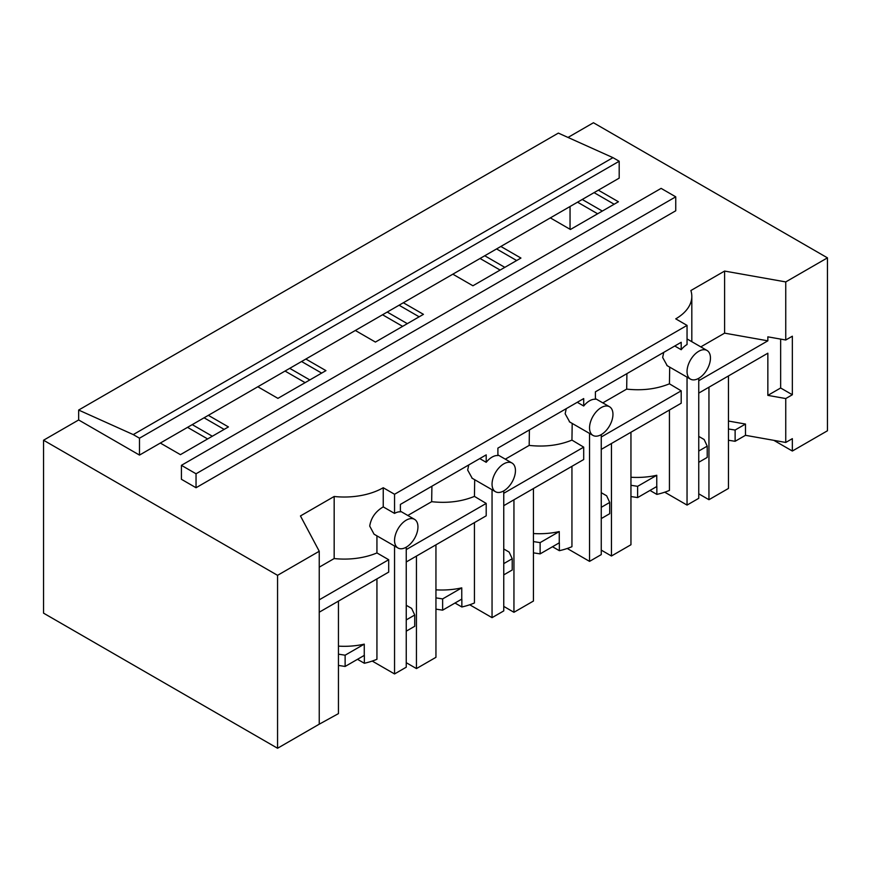 <?xml version="1.0" encoding="UTF-8"?>
<svg xmlns="http://www.w3.org/2000/svg" width="871" height="871" viewBox="0 0 871 871"><rect width="100%" height="100%" fill="white"/><g stroke="black" fill="none" stroke-linecap="round" stroke-linejoin="round"><path stroke-width="1.31" d="M568.001 137.444L593.445 122.746L827.45 257.849L827.45 430.775L792.349 451.036L792.349 438.657L785.751 442.457L745.478 435.315L745.478 424.057L728.45 421.041M827.45 257.849L785.751 281.921L785.751 340.006L792.349 336.206L792.349 394.748L785.751 398.559L785.751 442.457M570.048 206.503L570.048 229.28M550.33 217.892L570.418 229.487L618.432 201.767L598.344 190.172L139.491 455.087L139.491 438.2L133.252 434.596L78.651 410.056L78.651 419.964L43.55 440.225L43.55 613.151L277.555 748.254L319.243 724.182L319.243 551.256L277.555 575.328L277.555 748.254M594.076 192.633L614.153 204.228M582.231 199.47L602.318 211.065M577.538 202.181L597.626 213.776M598.344 190.172L619.194 178.13L619.194 161.244L612.955 157.651L558.355 133.1L78.651 410.056M181.418 465.332L181.418 479.29L196.04 487.738L675.744 210.782L675.744 196.824L661.111 188.376L181.418 465.332L196.04 473.78L675.744 196.824M785.751 340.006L767.852 336.837L767.852 340.822L698.749 380.714M372.233 661.067L394.552 673.947L406.245 667.197L406.245 547.184A16.549 9.548 120 0 0 417.949 526.911A16.549 9.548 120 0 0 414.52 519.345A16.549 9.548 120 0 0 406.245 520.161A16.549 9.548 120 0 0 394.552 540.423A16.549 9.548 120 0 0 397.982 548.001L374.062 534.195L369.718 526.095C371.024 517.842 375.532 511.429 383.24 506.878L383.24 487.738L394.552 494.271L687.045 325.395L675.744 318.862A55.156 31.846 0 0 0 691.814 296.39A55.156 31.846 0 0 0 690.877 290.533L724.596 271.066L785.751 281.921M724.596 271.066L724.596 333.147L767.852 340.822M728.45 440.258L735.124 441.292L745.478 435.315M698.749 436.404L704.149 439.517L707.219 446.148L707.219 457.406L698.749 462.294M792.349 451.036L773.84 440.345M700.807 346.876L724.596 333.147M735.124 441.292L735.124 430.034L745.478 424.057M728.45 429L735.124 430.034M707.219 446.148L698.749 451.036M780.645 339.102L780.645 387.987L792.349 394.748M698.749 393.104L767.852 353.201L767.852 395.38L780.645 387.987M767.852 395.38L785.751 398.559M664.736 492.191L687.045 505.082L698.749 498.321L698.749 378.308A16.549 9.548 120 0 0 710.453 358.046A16.549 9.548 120 0 0 707.023 350.469A16.549 9.548 120 0 0 698.749 351.285A16.549 9.548 120 0 0 687.045 371.558A16.549 9.548 120 0 0 690.474 379.125A16.549 9.548 120 0 0 698.749 378.308M663.756 352.363L662.657 357.469L667.219 365.7M687.045 325.395L687.045 344.535A16.549 9.548 120 0 0 681.198 349.717L674.764 346.005M687.045 505.082L687.045 377.154M196.04 487.738L196.04 473.78M619.194 161.244L139.491 438.2M612.955 157.651L133.252 434.596M187.537 427.345L207.625 438.94M285.046 371.057L305.122 382.652M382.543 314.758L402.631 326.364M480.041 258.469L500.128 270.064M567.228 548.48L589.547 561.37L601.251 554.609L601.251 434.596A16.549 9.548 120 0 0 612.955 414.335A16.549 9.548 120 0 0 609.526 406.757A16.549 9.548 120 0 0 601.251 407.574A16.549 9.548 120 0 0 589.547 427.846A16.549 9.548 120 0 0 592.977 435.413A16.549 9.548 120 0 0 601.251 434.596M469.73 604.779L492.05 617.659L503.754 610.909L503.754 490.885A16.549 9.548 120 0 0 515.447 470.623A16.549 9.548 120 0 0 512.028 463.045A16.549 9.548 120 0 0 503.754 463.873A16.549 9.548 120 0 0 492.05 484.134A16.549 9.548 120 0 0 495.479 491.712A16.549 9.548 120 0 0 503.754 490.885M500.847 246.46L520.934 258.056L472.92 285.775L452.833 274.18M403.349 302.749L423.437 314.344L375.412 342.074L355.335 330.468M305.852 359.037L325.939 370.632L277.914 398.363L257.827 386.768M208.354 415.336L228.431 426.932L180.417 454.651L160.329 443.056M78.651 419.964L139.491 455.087M43.55 440.225L277.555 575.328M383.24 487.738A55.156 31.846 180 0 1 334.17 496.481L300.451 515.948L319.243 551.256M319.243 612.204L388.695 572.105L388.695 559.726L376.936 552.933L376.936 535.85M319.243 599.825L388.695 559.726M334.17 496.481L334.17 558.551A55.156 31.846 0 0 0 376.936 552.933M334.17 558.551L319.243 567.173M376.936 578.899L376.936 659.282A55.156 31.846 180 0 1 364.35 663.267L364.35 655.384A55.156 31.846 180 0 1 364.263 655.406L345.123 666.457L345.123 655.199L364.263 644.148A55.156 31.846 180 0 1 338.449 646.13M338.449 665.422L345.123 666.457M394.552 673.947L394.552 546.019M204.075 417.797L224.163 429.403M364.263 644.148L364.263 655.406M364.35 663.267L357.502 659.314M338.449 654.165L345.123 655.199M397.982 548.001A16.549 9.548 120 0 0 406.245 547.184M192.241 424.634L212.317 436.229M681.198 349.717L681.198 342.292L595.405 391.83L595.405 399.256A16.549 9.548 -60 0 0 589.547 400.823A16.549 9.548 -60 0 0 583.701 406.006L583.701 398.58L497.896 448.119L497.896 455.544A16.549 9.548 -60 0 0 492.05 457.112A16.549 9.548 -60 0 0 486.203 462.305L486.203 454.869L400.399 504.407L400.399 511.843A16.549 9.548 120 0 0 394.552 513.411L394.552 494.271M383.24 506.878L394.552 513.411M630.952 485.289L637.626 486.323L656.767 475.272L656.767 486.53A55.156 31.846 180 0 0 656.854 486.519L656.854 494.401A55.156 31.846 180 0 0 669.44 490.406L669.44 410.023M602.808 402.881L626.674 389.108C642.275 390.818 656.527 389.054 669.44 383.817L669.69 367.127M669.44 383.817L681.198 390.839L681.198 403.229L601.251 449.392M589.547 561.37L589.547 433.442M656.767 475.272A55.156 31.846 180 0 1 630.952 477.254M656.854 494.401L649.995 490.438M626.674 389.108L626.913 373.637M681.198 390.839L601.251 437.002M630.952 496.546L637.626 497.581L656.767 486.53M601.251 492.692L606.641 495.806L609.722 502.436L609.722 513.694L601.251 518.583M566.259 408.651L565.159 413.758L569.721 421.989M637.626 497.581L637.626 486.323M583.701 406.006L577.266 402.293M496.568 248.932L516.655 260.527M484.733 255.758L504.821 267.353M609.722 502.436L601.251 507.325M533.444 541.588L540.129 542.622L559.269 531.571L559.269 542.829A55.156 31.846 180 0 0 559.356 542.807L559.356 550.69A55.156 31.846 180 0 0 571.942 546.694L571.942 466.312M505.311 459.169L529.176 445.397C544.767 447.117 559.03 445.353 571.942 440.105L572.193 423.415M571.942 440.105L583.701 447.139L583.701 459.529L503.754 505.681M492.05 617.659L492.05 489.731M559.269 531.571A55.156 31.846 180 0 1 533.444 533.542M559.356 550.69L552.497 546.738M529.176 445.397L529.405 429.926M583.701 447.139L503.754 493.291M533.444 552.845L540.129 553.88L559.269 542.829M503.754 548.98L509.143 552.094L512.224 558.725L512.224 569.982L503.754 574.882M468.761 464.94L467.662 470.057L472.213 478.277M540.129 553.88L540.129 542.622M486.203 462.305L479.769 458.592M399.07 305.22L419.158 316.815M387.236 312.058L407.323 323.653M512.224 558.725L503.754 563.624M435.946 597.876L442.631 598.91L461.761 587.86L461.761 599.117A55.156 31.846 180 0 0 461.848 599.096L461.848 606.978A55.156 31.846 180 0 0 474.434 602.982L474.434 522.611M407.813 515.469L431.668 501.685C447.269 503.405 461.521 501.642 474.434 496.394L474.695 479.714M474.434 496.394L486.203 503.427L486.203 515.817L406.245 561.98M461.761 587.86A55.156 31.846 180 0 1 435.946 589.83M461.848 606.978L455 603.026M431.668 501.685L431.907 486.214M486.203 503.427L406.245 549.59M435.946 609.134L442.631 610.168L461.761 599.117M406.245 605.28L411.645 608.394L414.727 615.024L414.727 626.282L406.245 631.17M442.631 610.168L442.631 598.91M301.573 361.509L321.66 373.104M289.738 368.346L309.826 379.941M414.727 615.024L406.245 619.912M708.95 387.214L708.95 499.704L728.45 488.446L728.45 375.956M698.749 493.824L708.95 499.704M611.453 443.502L611.453 556.003L630.952 544.745L630.952 432.245M601.251 550.113L611.453 556.003M513.944 499.791L513.944 612.291L533.444 601.034L533.444 488.533M503.754 606.401L513.944 612.291M416.447 556.09L416.447 668.58L435.946 657.322L435.946 544.832M406.245 662.689L416.447 668.58M318.949 724.356L338.449 713.61L338.449 601.121M691.814 341.693L691.814 296.39M666.859 365.493L690.474 379.125M687.045 338.939L707.023 350.469M400.399 511.19L414.52 519.345M569.351 421.782L592.977 435.413M595.405 398.602L609.526 406.757M471.853 478.07L495.479 491.712M497.896 454.902L512.028 463.045"/></g></svg>
